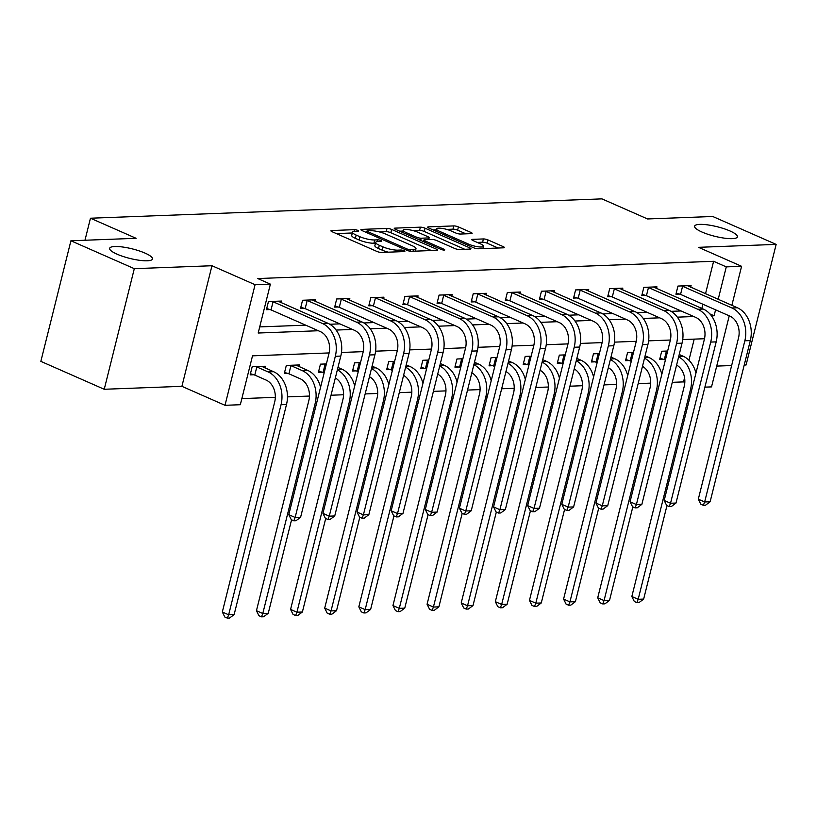 <?xml version="1.0" encoding="UTF-8"?>
<svg xmlns="http://www.w3.org/2000/svg" width="817" height="817" viewBox="0 0 817 817"><rect width="100%" height="100%" fill="white"/><g stroke="black" fill="none" stroke-linecap="round" stroke-linejoin="round"><path stroke-width="1.23" d="M357.785 230.374A2.369 0.531 14 0 0 354.537 229.659L331.722 230.527A3.38 0.756 14 0 0 330.926 230.803A3.38 0.756 14 0 0 332.059 231.701L376.862 251.422A3.38 0.756 14 0 0 381.498 252.433L404.313 251.575A2.369 0.531 14 0 0 404.864 251.381A2.369 0.531 14 0 0 404.078 250.748A2.369 0.531 14 0 0 400.83 250.033L397.879 250.145A10.825 2.42 14 0 1 383.04 246.908L379.302 245.263A10.825 2.42 14 0 1 375.677 242.383A10.825 2.42 14 0 1 378.21 241.495L381.161 241.383A2.369 0.531 14 0 0 381.723 241.189A2.369 0.531 14 0 0 380.926 240.555A2.369 0.531 14 0 0 377.679 239.851L374.727 239.963A10.825 2.42 14 0 1 359.888 236.716L356.161 235.071A10.825 2.42 14 0 1 352.525 232.191A10.825 2.42 14 0 1 355.068 231.303L358.02 231.201A2.369 0.531 14 0 0 358.571 231.007A2.369 0.531 14 0 0 357.785 230.374M702.017 232.048A22.059 4.922 14 0 0 724.393 238.155A22.059 4.922 14 0 0 737.414 236.848A22.059 4.922 14 0 0 730.02 230.986A22.059 4.922 14 0 0 707.634 224.879A22.059 4.922 14 0 0 694.613 226.186A22.059 4.922 14 0 0 702.017 232.048M117.056 254.179A22.059 4.922 14 0 0 139.431 260.296A22.059 4.922 14 0 0 152.452 258.989A22.059 4.922 14 0 0 145.048 253.117A22.059 4.922 14 0 0 122.673 247.01A22.059 4.922 14 0 0 109.652 248.317A22.059 4.922 14 0 0 117.056 254.179M471.338 233.631A3.38 0.756 14 0 0 472.134 233.356A3.38 0.756 14 0 0 471 232.457L458.429 226.922A3.38 0.756 14 0 0 453.792 225.911L428.455 226.871A3.38 0.756 14 0 0 427.659 227.146A3.38 0.756 14 0 0 428.792 228.045L473.594 247.755A3.38 0.756 14 0 0 478.231 248.776L503.568 247.817A3.38 0.756 14 0 0 504.365 247.541A3.38 0.756 14 0 0 503.231 246.642L488.045 239.953A3.38 0.756 14 0 0 483.409 238.942L472.563 239.35A3.38 0.756 14 0 0 471.777 239.626A3.38 0.756 14 0 0 472.91 240.525L480.437 243.844A9.048 2.022 14 0 1 483.47 246.254A9.048 2.022 14 0 1 478.129 246.785A9.048 2.022 14 0 1 468.948 244.273L439.454 231.293A9.048 2.022 14 0 1 436.421 228.893A9.048 2.022 14 0 1 441.762 228.351A9.048 2.022 14 0 1 450.943 230.864L455.855 233.029A3.38 0.756 14 0 0 460.492 234.04L471.338 233.631M705.52 293.742L713.609 261.297L726.282 266.883L741.591 266.301L731.858 305.333M70.916 240.78L134.305 268.67L104.239 389.27L40.85 361.369L70.916 240.78L136.112 238.309L90.462 218.221L601.925 198.868L647.564 218.956L712.761 216.495L776.15 244.395L698.494 247.326L741.591 266.301M104.239 389.27L181.905 386.329L211.971 265.739L134.305 268.67M211.971 265.739L255.078 284.704L270.386 284.132L258.192 333.019L318.385 330.742M713.609 261.297L257.712 278.546L270.386 284.132M391.649 229.444A3.38 0.756 14 0 0 387.013 228.433L361.676 229.393A3.38 0.756 14 0 0 360.879 229.669A3.38 0.756 14 0 0 362.013 230.568L406.815 250.288A3.38 0.756 14 0 0 411.451 251.299L436.789 250.339A3.38 0.756 14 0 0 437.585 250.063A3.38 0.756 14 0 0 436.452 249.165L391.649 229.444L390.832 232.702A3.38 0.756 14 0 0 386.196 231.691L379.456 231.946M395.06 228.127L420.398 227.167A3.38 0.756 14 0 1 425.034 228.188L469.836 247.898A3.38 0.756 14 0 1 470.97 248.797A3.38 0.756 14 0 1 470.183 249.083L459.338 249.491A3.38 0.756 14 0 1 454.701 248.47L436.533 240.474A3.38 0.756 14 0 0 431.897 239.463L424.697 239.738A3.38 0.756 14 0 0 423.911 240.014A3.38 0.756 14 0 0 425.044 240.913L443.958 249.236A2.369 0.531 14 0 1 444.754 249.869A2.369 0.531 14 0 1 443.355 250.012A2.369 0.531 14 0 1 440.955 249.348L395.408 229.301A3.38 0.756 14 0 1 394.274 228.403A3.38 0.756 14 0 1 395.06 228.127L394.846 229.026M744.205 365.056L746.084 364.985L776.15 244.395M90.462 218.221L84.978 240.239M259.724 326.902L305.701 325.166M329.792 324.247L339.831 323.869M363.912 322.96L373.951 322.582M398.042 321.663L408.081 321.285M432.173 320.376L442.211 319.998M466.293 319.09L476.331 318.701M500.423 317.793L510.462 317.415M534.553 316.506L544.592 316.128M568.673 315.209L578.712 314.831M602.803 313.922L612.842 313.544M636.933 312.625L646.972 312.247M671.053 311.338L681.092 310.96M701.854 308.438L702.896 304.241M281.16 302.698L281.569 301.054L268.446 301.555L266.413 309.694L269.957 309.561M315.28 301.412L315.699 299.757L302.566 300.258L300.533 308.407L304.087 308.275M349.41 300.115L349.819 298.471L336.696 298.971L334.664 307.121L338.218 306.978M383.541 298.828L383.949 297.184L370.826 297.674L368.794 305.824L372.338 305.691M417.661 297.541L418.079 295.887L404.946 296.387L402.914 304.537L406.468 304.404M451.791 296.244L452.199 294.6L439.076 295.09L437.044 303.24L440.598 303.107M485.921 294.957L486.329 293.303L473.206 293.803L471.174 301.953L474.718 301.82M520.041 293.66L520.449 292.016L507.326 292.517L505.294 300.656L508.848 300.523M554.171 292.374L554.58 290.719L541.457 291.22L539.424 299.369L542.978 299.236M588.301 291.087L588.71 289.432L575.587 289.933L573.554 298.082L577.098 297.939M622.421 289.79L622.83 288.146L609.707 288.636L607.674 296.785L611.228 296.653M656.551 288.503L656.96 286.849L643.837 287.349L641.805 295.499L645.359 295.366M690.671 287.206L691.09 285.562L677.957 286.052L675.935 294.202L679.478 294.069M241.842 398.604L275.319 397.338M287.461 396.878L309.449 396.051M331.028 395.234L343.579 394.754M365.158 393.937L377.699 393.467M399.278 392.65L411.829 392.17M433.408 391.353L445.959 390.883M467.538 390.066L480.079 389.597M501.658 388.78L514.21 388.3M535.789 387.483L548.34 387.013M569.919 386.196L582.46 385.716M604.039 384.899L616.59 384.429M638.169 383.612L650.71 383.132M672.299 382.325L683.533 381.896L684.575 377.72M688.935 360.246L694.205 339.126M264.902 367.885L265.311 366.241L252.187 366.731L250.155 374.88L253.709 374.748M299.032 366.598L299.441 364.944L286.318 365.444L284.285 373.594L287.839 373.461M326.381 363.933L320.448 364.157L318.416 372.307L321.959 372.164M360.511 362.636L354.568 362.86L352.536 371.01L356.089 370.877M394.631 361.349L388.698 361.574L386.666 369.723L390.22 369.58M428.762 360.052L422.818 360.277L420.796 368.426L424.34 368.293M462.892 358.765L456.948 358.99L454.916 367.139L458.47 367.007M497.012 357.478L491.078 357.703L489.046 365.842L492.6 365.71M531.142 356.181L525.198 356.406L523.166 364.556L526.72 364.423M565.272 354.895L559.328 355.119L557.296 363.269L560.85 363.126M599.392 353.598L593.459 353.822L591.426 361.972L594.97 361.839M633.522 352.311L627.579 352.536L625.546 360.685L629.1 360.552M667.642 351.014L661.709 351.239L659.676 359.388L663.23 359.255M716.713 366.098L731.634 365.536M729.244 315.842L711.525 386.89L704.897 387.146M683.533 381.896L684.82 382.458M329.118 352.934L252.504 355.834L240.321 404.721L225.002 405.303L255.078 284.704M181.905 386.329L225.002 405.303M711.495 315.873L714.089 315.77L715.58 309.827M718.194 299.318L726.282 266.883M336.093 330.068L352.505 329.445M370.224 328.781L386.635 328.158M404.354 327.484L420.765 326.871M438.474 326.197L454.885 325.575M472.604 324.911L489.015 324.288M506.734 323.614L523.135 322.991M540.854 322.327L557.265 321.704M574.984 321.03L591.396 320.417M609.114 319.743L625.516 319.12M643.234 318.446L659.646 317.833M677.364 317.159L693.776 316.536M704.509 338.728L682.736 339.555M670.379 340.025L648.606 340.852M636.249 341.312L614.486 342.139M602.129 342.609L580.356 343.426M567.999 343.896L546.226 344.723M533.869 345.193L512.106 346.01M499.749 346.479L477.976 347.307M465.619 347.766L443.856 348.593M431.499 349.063L409.726 349.89M397.368 350.35L375.595 351.177M363.238 351.647L341.475 352.464M709.891 313.922L714.089 315.77M352.525 232.191L351.718 235.449A10.825 2.42 14 0 0 355.344 238.329L356.161 235.071M375.483 243.16L373.92 243.221A10.825 2.42 14 0 1 359.082 239.973L355.344 238.329M375.677 242.383L374.86 245.641A10.825 2.42 14 0 0 378.496 248.521L379.302 245.263M388.238 252.177A10.825 2.42 14 0 1 382.223 250.165L378.496 248.521M352.331 232.978L336.328 233.58M431.366 250.543L390.832 232.702M367.517 230.833A2.369 0.531 14 0 0 366.966 231.027A2.369 0.531 14 0 0 367.762 231.66L407.08 248.971A2.369 0.531 14 0 0 410.328 249.675L413.443 249.563A10.825 2.42 14 0 0 415.986 248.674A10.825 2.42 14 0 0 412.35 245.794L385.471 233.968A10.825 2.42 14 0 0 370.632 230.721L367.517 230.833M399.676 231.18L402.944 231.058M413.3 230.67L419.591 230.425L420.398 227.167M464.761 249.287L424.227 231.446A3.38 0.756 14 0 0 419.591 230.425M417.681 232.181A9.048 2.022 14 0 0 408.5 229.669A9.048 2.022 14 0 0 403.159 230.21A9.048 2.022 14 0 0 406.192 232.61L416.578 237.185A3.38 0.756 14 0 0 421.215 238.207L428.414 237.931A3.38 0.756 14 0 0 429.201 237.655A3.38 0.756 14 0 0 428.067 236.756L417.681 232.181M423.574 241.342L422.818 241.372M498.145 248.021L487.238 243.221A3.38 0.756 14 0 0 482.602 242.2L477.169 242.404M465.915 233.836L457.612 230.18A3.38 0.756 14 0 0 452.975 229.168L446.756 229.403M436.196 229.802L433.061 229.924M254.781 375.085L266.076 380.058A17.228 13.307 87.8 0 1 274.696 401.944L222.326 612.004L228.658 614.793L281.038 404.732A25.848 19.955 -92.2 0 0 268.109 371.919L256.814 366.945L254.781 375.085L250.451 373.716M234.132 614.588L229.536 618.05L227.34 618.132L228.658 614.793L234.132 614.588L286.501 404.517A25.848 19.955 -92.2 0 0 273.583 371.704L261.767 366.373M255.741 366.598L256.814 366.945M227.34 618.132L224.808 617.009L222.326 612.004M271.99 301.412L273.062 301.759L271.04 309.898L320.366 331.62A17.228 13.307 87.8 0 1 328.985 353.495L288.799 514.669L295.141 517.457L335.327 356.283A25.848 19.955 -92.2 0 0 322.398 323.471L273.062 301.759M300.605 517.253L296.009 520.715L293.824 520.797L295.141 517.457L300.605 517.253L340.791 356.079A25.848 19.955 -92.2 0 0 327.872 323.256L278.015 301.187M271.04 309.898L266.699 308.53M293.824 520.797L291.281 519.673L288.799 514.669M288.912 373.798L300.207 378.771A17.228 13.307 87.8 0 1 308.826 400.647L256.446 610.707L262.788 613.496L315.158 403.435A25.848 19.955 -92.2 0 0 302.239 370.622L290.944 365.648L288.912 373.798L284.571 372.429M320.57 387.227A25.848 19.955 -92.2 0 0 307.713 370.418L295.887 365.087M289.872 365.311L290.944 365.648M261.471 616.835L262.788 613.496L268.252 613.291L263.656 616.753L261.471 616.835L258.938 615.722L256.446 610.707M268.252 613.291L291.567 519.806M323.992 364.014L325.064 364.362L323.032 372.511L324.124 372.981M323.032 372.511L318.701 371.132M354.701 385.941A25.848 19.955 -92.2 0 0 341.833 369.121L337.962 367.425M326.157 364.842L325.064 364.362M335.327 377.975A17.228 13.307 87.8 0 1 342.946 399.36L290.576 609.421L296.918 612.209L349.288 402.148A25.848 19.955 -92.2 0 0 337.37 369.815M295.601 615.548L296.918 612.209L302.382 612.004L297.786 615.467L295.601 615.548L293.058 614.435L290.576 609.421M302.382 612.004L325.697 518.509M306.12 300.125L307.192 300.462L305.16 308.612L354.496 330.323A17.228 13.307 87.8 0 1 363.105 352.198L322.929 513.372L329.261 516.16L369.447 354.987A25.848 19.955 -92.2 0 0 356.529 322.174L307.192 300.462M334.735 515.956L330.129 519.418L327.944 519.5L329.261 516.16L334.735 515.956L374.921 354.782A25.848 19.955 -92.2 0 0 361.992 321.969L312.145 299.9M305.16 308.612L300.83 307.243M327.944 519.5L325.411 518.387L322.929 513.372M340.25 298.838L341.322 299.175L339.29 307.325L388.626 329.037A17.228 13.307 87.8 0 1 397.236 350.912L357.049 512.085L363.391 514.873L403.578 353.7A25.848 19.955 -92.2 0 0 390.649 320.887L341.322 299.175M368.855 514.669L364.259 518.131L362.074 518.213L363.391 514.873L368.855 514.669L409.041 353.495A25.848 19.955 -92.2 0 0 396.122 320.683L346.275 298.603M339.29 307.325L334.96 305.946M362.074 518.213L359.541 517.1L357.049 512.085M358.122 362.728L359.194 363.065L357.162 371.214L358.255 371.694M357.162 371.214L352.832 369.846M388.821 384.644A25.848 19.955 -92.2 0 0 375.963 367.834L372.092 366.128M360.277 363.545L359.194 363.065M369.458 376.688A17.228 13.307 87.8 0 1 377.076 398.063L324.706 608.124L331.038 610.922L383.418 400.851A25.848 19.955 -92.2 0 0 371.49 368.518M329.721 614.251L331.038 610.922L336.512 610.707L331.906 614.17L329.721 614.251L327.188 613.138L324.706 608.124M336.512 610.707L359.817 517.222M392.252 361.441L393.324 361.778L391.292 369.927L392.374 370.407M391.292 369.927L386.952 368.549M422.951 383.357A25.848 19.955 -92.2 0 0 410.093 366.547L406.212 364.842M394.407 362.258L393.324 361.778M403.588 375.391A17.228 13.307 87.8 0 1 411.206 396.776L358.826 606.837L365.168 609.625L417.538 399.564A25.848 19.955 -92.2 0 0 405.62 367.231M363.851 612.964L365.168 609.625L370.632 609.421L366.036 612.883L363.851 612.964L361.318 611.851L358.826 606.837M370.632 609.421L393.947 515.925M426.372 360.144L427.444 360.481L425.412 368.63L426.505 369.11M425.412 368.63L421.082 367.262M457.081 382.06A25.848 19.955 -92.2 0 0 444.213 365.25L440.343 363.545M428.537 360.961L427.444 360.481M437.708 374.104A17.228 13.307 87.8 0 1 445.326 395.479L392.957 605.55L399.299 608.338L451.668 398.277A25.848 19.955 -92.2 0 0 439.75 365.934M397.981 611.678L399.299 608.338L404.762 608.124L400.167 611.586L397.981 611.678L395.438 610.554L392.957 605.55M404.762 608.124L428.077 514.639M374.37 297.541L375.442 297.878L373.41 306.028L422.746 327.74A17.228 13.307 87.8 0 1 431.366 349.615L391.18 510.788L397.522 513.587L437.698 352.413A25.848 19.955 -92.2 0 0 424.779 319.59L375.442 297.878M402.985 513.372L398.39 516.834L396.204 516.916L397.522 513.587L402.985 513.372L443.171 352.198A25.848 19.955 -92.2 0 0 430.253 319.386L380.395 297.317M373.41 306.028L369.08 304.659M396.204 516.916L393.661 515.803L391.18 510.788M408.5 296.254L409.572 296.591L407.54 304.741L456.877 326.453A17.228 13.307 87.8 0 1 465.486 348.328L425.31 509.502L431.642 512.29L471.828 351.116A25.848 19.955 -92.2 0 0 458.909 318.303L409.572 296.591M437.115 512.085L432.51 515.547L430.324 515.629L431.642 512.29L437.115 512.085L477.302 350.912A25.848 19.955 -92.2 0 0 464.373 318.099L414.525 296.02M407.54 304.741L403.21 303.362M430.324 515.629L427.791 514.516L425.31 509.502M442.63 294.957L443.702 295.294L441.67 303.444L490.997 325.156A17.228 13.307 87.8 0 1 499.616 347.041L459.43 508.205L465.772 511.003L505.958 349.829A25.848 19.955 -92.2 0 0 493.029 317.016L443.702 295.294M471.235 510.788L466.64 514.25L464.454 514.342L465.772 511.003L471.235 510.788L511.422 349.615A25.848 19.955 -92.2 0 0 498.503 316.802L448.645 294.733M441.67 303.444L437.33 302.076M464.454 514.342L461.922 513.219L459.43 508.205M460.502 358.857L461.574 359.194L459.542 367.344L460.625 367.824M459.542 367.344L455.212 365.975M491.201 380.773A25.848 19.955 -92.2 0 0 478.343 363.963L474.473 362.258M462.657 359.674L461.574 359.194M471.838 372.807A17.228 13.307 87.8 0 1 479.456 394.192L427.077 604.253L433.418 607.041L485.798 396.98A25.848 19.955 -92.2 0 0 473.87 364.648M432.101 610.381L433.418 607.041L438.892 606.837L434.287 610.299L432.101 610.381L429.568 609.268L427.077 604.253M438.892 606.837L462.197 513.342M476.75 293.671L477.822 294.008L475.79 302.157L525.127 323.869A17.228 13.307 87.8 0 1 533.746 345.744L493.56 506.918L499.902 509.706L540.078 348.532A25.848 19.955 -92.2 0 0 527.159 315.719L477.822 294.008M505.366 509.502L500.77 512.964L498.584 513.045L499.902 509.706L505.366 509.502L545.552 348.328A25.848 19.955 -92.2 0 0 532.633 315.515L482.776 293.436M475.79 302.157L471.46 300.789M498.584 513.045L496.042 511.932L493.56 506.918M494.622 357.56L495.705 357.907L493.672 366.047L494.755 366.527M493.672 366.047L489.332 364.678M525.331 379.476A25.848 19.955 -92.2 0 0 512.463 362.666L508.593 360.961M496.787 358.377L495.705 357.907M505.968 371.521A17.228 13.307 87.8 0 1 513.587 392.906L461.207 602.966L467.549 605.754L519.918 395.694A25.848 19.955 -92.2 0 0 508 363.351M466.231 609.094L467.549 605.754L473.012 605.55L468.417 609.012L466.231 609.094L463.699 607.971L461.207 602.966M473.012 605.55L496.327 512.055M510.88 292.374L511.953 292.721L509.92 300.87L559.257 322.582A17.228 13.307 87.8 0 1 567.866 344.457L527.68 505.631L534.022 508.419L574.208 347.245A25.848 19.955 -92.2 0 0 561.289 314.433L511.953 292.721M539.496 508.215L534.89 511.677L532.704 511.759L534.022 508.419L539.496 508.215L579.682 347.041A25.848 19.955 -92.2 0 0 566.753 314.218L516.906 292.149M509.92 300.87L505.59 299.492M532.704 511.759L530.172 510.635L527.68 505.631M528.752 356.273L529.824 356.61L527.792 364.76L528.885 365.24M527.792 364.76L523.462 363.391M559.461 378.189A25.848 19.955 -92.2 0 0 546.593 361.38L542.723 359.674M530.917 357.09L529.824 356.61M540.088 370.234A17.228 13.307 87.8 0 1 547.707 391.609L495.337 601.669L501.669 604.457L554.049 394.397A25.848 19.955 -92.2 0 0 542.131 362.064M500.351 607.797L501.669 604.457L507.143 604.253L502.547 607.715L500.351 607.797L497.819 606.684L495.337 601.669M507.143 604.253L530.458 510.768M545.01 291.087L546.083 291.424L544.051 299.573L593.377 321.285A17.228 13.307 87.8 0 1 601.996 343.16L561.81 504.334L568.152 507.122L608.338 345.948A25.848 19.955 -92.2 0 0 595.409 313.136L546.083 291.424M573.616 506.918L569.02 510.38L566.835 510.462L568.152 507.122L573.616 506.918L613.802 345.744A25.848 19.955 -92.2 0 0 600.883 312.931L551.026 290.862M544.051 299.573L539.71 298.205M566.835 510.462L564.302 509.348L561.81 504.334M562.882 354.976L563.955 355.324L561.922 363.473L563.005 363.953M561.922 363.473L557.592 362.094M593.581 376.903A25.848 19.955 -92.2 0 0 580.724 360.083L576.853 358.387M565.037 355.803L563.955 355.324M574.218 368.937A17.228 13.307 87.8 0 1 581.837 390.322L529.457 600.383L535.799 603.171L588.179 393.11A25.848 19.955 -92.2 0 0 576.251 360.777M534.481 606.51L535.799 603.171L541.273 602.966L536.667 606.428L534.481 606.51L531.949 605.397L529.457 600.383M541.273 602.966L564.578 509.471M579.13 289.8L580.203 290.137L578.17 298.287L627.507 319.998A17.228 13.307 87.8 0 1 636.126 341.874L595.94 503.047L602.272 505.835L642.458 344.662A25.848 19.955 -92.2 0 0 629.539 311.849L580.203 290.137M607.746 505.631L603.15 509.093L600.955 509.175L602.272 505.835L607.746 505.631L647.932 344.457A25.848 19.955 -92.2 0 0 635.013 311.645L585.156 289.565M578.17 298.287L573.84 296.908M600.955 509.175L598.422 508.062L595.94 503.047M597.002 353.69L598.075 354.027L596.053 362.176L597.135 362.656M596.053 362.176L591.712 360.808M627.711 375.606A25.848 19.955 -92.2 0 0 614.844 358.796L610.973 357.09M599.167 354.507L598.075 354.027M608.348 367.65A17.228 13.307 87.8 0 1 615.967 389.025L563.587 599.086L569.929 601.884L622.299 391.813A25.848 19.955 -92.2 0 0 610.381 359.48M568.612 605.213L569.929 601.884L575.393 601.669L570.797 605.131L568.612 605.213L566.069 604.1L563.587 599.086M575.393 601.669L598.708 508.184M613.261 288.503L614.333 288.84L612.301 296.99L661.637 318.701A17.228 13.307 87.8 0 1 670.246 340.577L630.06 501.75L636.402 504.549L676.588 343.375A25.848 19.955 -92.2 0 0 663.67 310.552L614.333 288.84M641.876 504.334L637.27 507.796L635.085 507.878L636.402 504.549L641.876 504.334L682.052 343.16A25.848 19.955 -92.2 0 0 669.133 310.348L619.286 288.278M612.301 296.99L607.971 295.621M635.085 507.878L632.552 506.765L630.06 501.75M631.133 352.403L632.205 352.74L630.173 360.889L631.265 361.369M630.173 360.889L625.842 359.511M661.841 374.319A25.848 19.955 -92.2 0 0 648.974 357.509L645.103 355.803M633.298 353.22L632.205 352.74M642.468 366.353A17.228 13.307 87.8 0 1 650.087 387.738L597.717 597.799L604.049 600.587L656.429 390.526A25.848 19.955 -92.2 0 0 644.511 358.193M602.732 603.926L604.049 600.587L609.523 600.383L604.927 603.845L602.732 603.926L600.199 602.813L597.717 597.799M609.523 600.383L632.828 506.887M647.391 287.216L648.463 287.553L646.431 295.703L695.757 317.415A17.228 13.307 87.8 0 1 704.377 339.29L664.19 500.464L670.532 503.252L710.719 342.078A25.848 19.955 -92.2 0 0 697.789 309.265L648.463 287.553M675.996 503.047L671.4 506.509L669.215 506.591L670.532 503.252L675.996 503.047L716.182 341.874A25.848 19.955 -92.2 0 0 703.263 309.061L653.406 286.981M646.431 295.703L642.091 294.324M669.215 506.591L666.672 505.478L664.19 500.464M665.263 351.106L666.335 351.443L664.303 359.592L665.385 360.072M664.303 359.592L659.973 358.224M695.961 373.022A25.848 19.955 -92.2 0 0 683.104 356.212L679.233 354.507M667.418 351.923L666.335 351.443M676.599 365.066A17.228 13.307 87.8 0 1 684.217 386.441L631.837 596.512L638.179 599.3L690.559 389.239A25.848 19.955 -92.2 0 0 678.631 356.896M636.862 602.64L638.179 599.3L643.653 599.086L639.047 602.558L636.862 602.64L634.329 601.516L631.837 596.512M643.653 599.086L666.958 505.6M681.511 285.919L682.583 286.267L680.551 294.406L729.887 316.118A17.228 13.307 87.8 0 1 738.507 338.003L698.321 499.167L704.652 501.965L744.838 340.791A25.848 19.955 -92.2 0 0 731.92 307.978L682.583 286.267M710.126 501.75L705.531 505.212L703.335 505.304L704.652 501.965L710.126 501.75L750.312 340.587A25.848 19.955 -92.2 0 0 737.383 307.764L687.536 285.695M680.551 294.406L676.221 293.037M703.335 505.304L700.802 504.181L698.321 499.167M354.108 231.385L354.537 229.659M400.412 251.718L400.83 250.033M377.25 241.577L377.679 239.851M359.082 239.973L359.888 236.716M373.92 243.221L374.727 239.963M382.223 250.165L383.04 246.908M397.46 251.83L397.879 250.145M331.498 231.415L331.722 230.527M436.145 250.37L436.452 249.165M361.451 230.282L361.676 229.393M386.196 231.691L387.013 228.433M367.436 232.957L367.762 231.66M406.764 250.257L407.08 248.971M409.95 251.176L410.328 249.675M413.024 251.238L413.443 249.563M424.227 231.446L425.034 228.188M469.54 249.103L469.836 247.898M424.717 242.21L425.044 240.913M443.754 250.053L443.958 249.236M405.865 233.907L406.192 232.61M416.262 238.482L416.578 237.185M420.663 240.423L421.215 238.207M427.996 239.616L428.414 237.931M439.137 232.59L439.454 231.293M468.621 245.57L468.948 244.273M472.338 240.249L472.563 239.35M482.602 242.2L483.409 238.942M487.238 243.221L488.045 239.953M502.925 247.837L503.231 246.642M428.231 227.759L428.455 226.871M452.975 229.168L453.792 225.911M457.612 230.18L458.429 226.922M470.694 233.652L471 232.457M268.109 371.919L273.583 371.704M281.038 404.732L286.501 404.517M322.398 323.471L327.872 323.256M335.327 356.283L340.791 356.079M302.239 370.622L307.713 370.418M315.158 403.435L316.547 403.384M337.492 369.294L341.833 369.121M349.288 402.148L350.667 402.097M356.529 322.174L361.992 321.969M369.447 354.987L374.921 354.782M390.649 320.887L396.122 320.683M403.578 353.7L409.041 353.495M371.623 367.997L375.963 367.834M383.418 400.851L384.797 400.8M405.753 366.71L410.093 366.547M417.538 399.564L418.927 399.513M439.873 365.413L444.213 365.25M451.668 398.277L453.047 398.216M424.779 319.59L430.253 319.386M437.698 352.413L443.171 352.198M458.909 318.303L464.373 318.099M471.828 351.116L477.302 350.912M493.029 317.016L498.503 316.802M505.958 349.829L511.422 349.615M474.003 364.127L478.343 363.963M485.798 396.98L487.177 396.929M527.159 315.719L532.633 315.515M540.078 348.532L545.552 348.328M508.133 362.83L512.463 362.666M519.918 395.694L521.307 395.642M561.289 314.433L566.753 314.218M574.208 347.245L579.682 347.041M542.253 361.543L546.593 361.38M554.049 394.397L555.427 394.345M595.409 313.136L600.883 312.931M608.338 345.948L613.802 345.744M576.383 360.256L580.724 360.083M588.179 393.11L589.557 393.059M629.539 311.849L635.013 311.645M642.458 344.662L647.932 344.457M610.513 358.959L614.844 358.796M622.299 391.813L623.688 391.762M663.67 310.552L669.133 310.348M676.588 343.375L682.052 343.16M644.633 357.672L648.974 357.509M656.429 390.526L657.808 390.475M697.789 309.265L703.263 309.061M710.719 342.078L716.182 341.874M678.764 356.375L683.104 356.212M690.559 389.239L691.938 389.178M731.92 307.978L737.383 307.764M744.838 340.791L750.312 340.587M366.578 232.579L366.966 231.027M415.363 251.156L415.986 248.674M423.492 241.669L423.911 240.014M402.587 232.467L403.159 230.21M428.721 239.585L429.201 237.655M435.859 231.15L436.421 228.893M482.888 248.593L483.47 246.254"/></g></svg>
